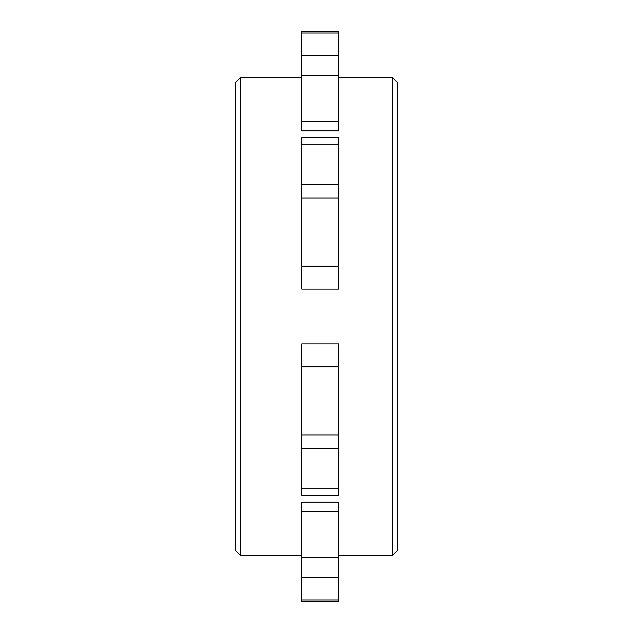 <?xml version="1.0" encoding="UTF-8"?>
<svg xmlns="http://www.w3.org/2000/svg" width="633" height="633" viewBox="0 0 633 633"><rect width="100%" height="100%" fill="white"/><g stroke="black" fill="none" stroke-linecap="round" stroke-linejoin="round"><path stroke-width="0.95" d="M240.754 77.321L235.547 82.527L235.547 550.473L240.754 555.679L240.754 77.321L301.783 77.321M392.246 77.321L397.453 82.527L397.453 550.473L392.246 555.679L392.246 77.321L338.576 77.321M301.783 266.137L301.783 289.099L338.576 289.099L338.576 198.042L301.783 198.042L301.783 266.137L338.576 266.137M301.783 144.277L338.576 144.277L338.576 137.662L301.783 137.662L301.783 198.042M301.783 488.723L301.783 495.338L338.576 495.338L338.576 366.863L301.783 366.863L301.783 488.723L338.576 488.723M338.576 366.863L338.576 343.901L301.783 343.901L301.783 366.863M301.783 599.973L301.783 601.35L338.576 601.35L338.576 511.693L301.783 511.693L301.783 599.973L338.576 599.973M338.576 511.693L338.576 502.191L301.783 502.191L301.783 511.693M301.783 121.307L301.783 130.809L338.576 130.809L338.576 75.28L301.783 75.28L301.783 121.307L338.576 121.307M301.783 33.027L338.576 33.027L338.576 31.65L301.783 31.65L301.783 75.28M338.576 144.277L338.576 198.042M338.576 33.027L338.576 75.28M301.783 55.411L338.576 55.411M301.783 184.322L338.576 184.322M301.783 434.958L338.576 434.958M301.783 448.678L338.576 448.678M301.783 557.72L338.576 557.72M301.783 577.589L338.576 577.589M240.754 555.679L301.783 555.679M338.576 555.679L392.246 555.679M301.783 601.35L338.576 601.35"/></g></svg>
